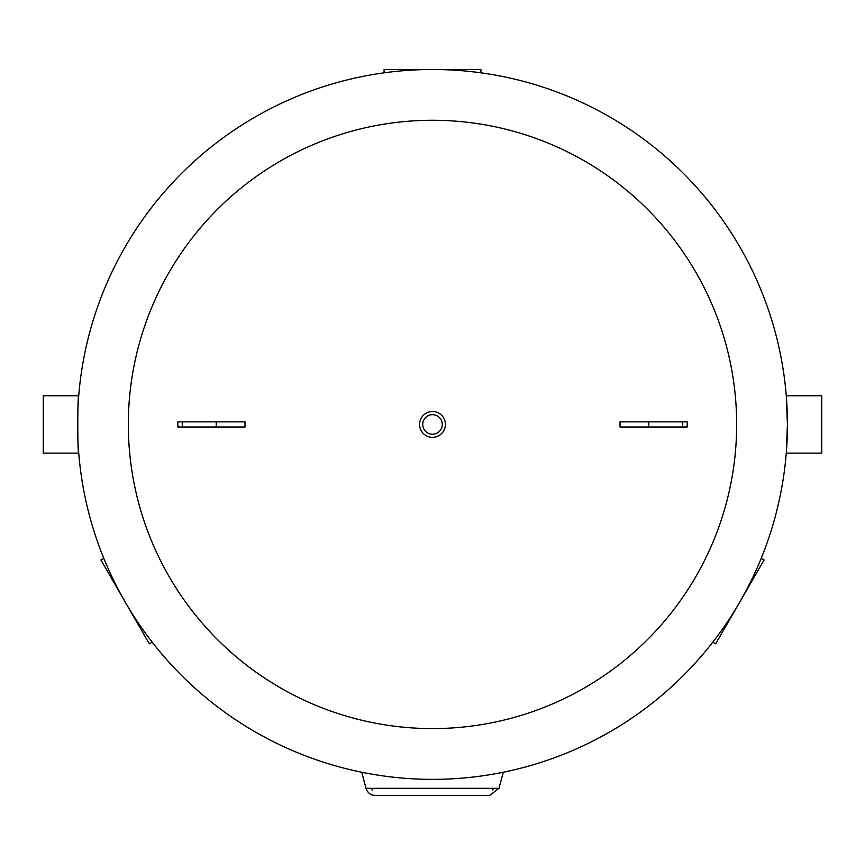 <?xml version="1.0" encoding="UTF-8"?>
<svg xmlns="http://www.w3.org/2000/svg" width="865" height="865" viewBox="0 0 865 865"><rect width="100%" height="100%" fill="white"/><g stroke="black" fill="none" stroke-linecap="round" stroke-linejoin="round"><path stroke-width="1.3" d="M384.103 72.822L384.103 69.503L480.897 69.503L480.897 72.822M152.197 642.154L149.321 643.82L100.924 559.979L103.789 558.325M761.211 558.325L764.076 559.979L715.679 643.82L712.803 642.154M78.726 395.748C77.472 393.975 77.472 454.893 78.726 453.119L43.25 453.119L43.25 395.748L78.726 395.748M786.274 453.119L787.431 424.434L786.274 395.748L821.75 395.748L821.75 453.119L786.274 453.119M375.399 795.497A9.677 9.677 0 0 1 366.046 788.339L361.732 772.24L366.046 788.329A9.677 9.677 0 0 0 375.399 795.497L489.601 795.497L498.954 788.329L366.046 788.329M372.177 790.015L371.723 788.329L372.177 790.015M128.334 424.434A304.166 304.166 0 0 1 584.578 161.02A304.166 304.166 0 0 1 584.578 687.848A304.166 304.166 0 0 1 128.334 424.434M77.569 424.434A354.931 354.931 0 0 1 609.966 117.056A354.931 354.931 0 0 1 609.966 731.812A354.931 354.931 0 0 1 77.569 424.434M422.726 424.434A9.774 9.774 0 0 1 432.5 414.659A9.774 9.774 0 0 1 442.275 424.434A9.774 9.774 0 0 1 432.5 434.208A9.774 9.774 0 0 1 422.726 424.434M445.41 424.434A12.91 12.91 0 0 0 426.045 413.254A12.91 12.91 0 0 0 426.045 435.614A12.91 12.91 0 0 0 445.41 424.434M182.277 427.018L177.844 427.018L177.844 421.85L244.99 421.85L244.99 427.018L182.277 427.018L182.277 421.85M648.772 427.018L620.01 427.018L620.01 421.85L687.156 421.85L687.156 427.018L648.772 427.018L648.772 421.85M216.228 427.018L216.228 421.85M682.723 427.018L682.723 421.85M489.601 795.497L498.954 788.329L503.268 772.24M492.823 790.015L493.277 788.329"/></g></svg>
